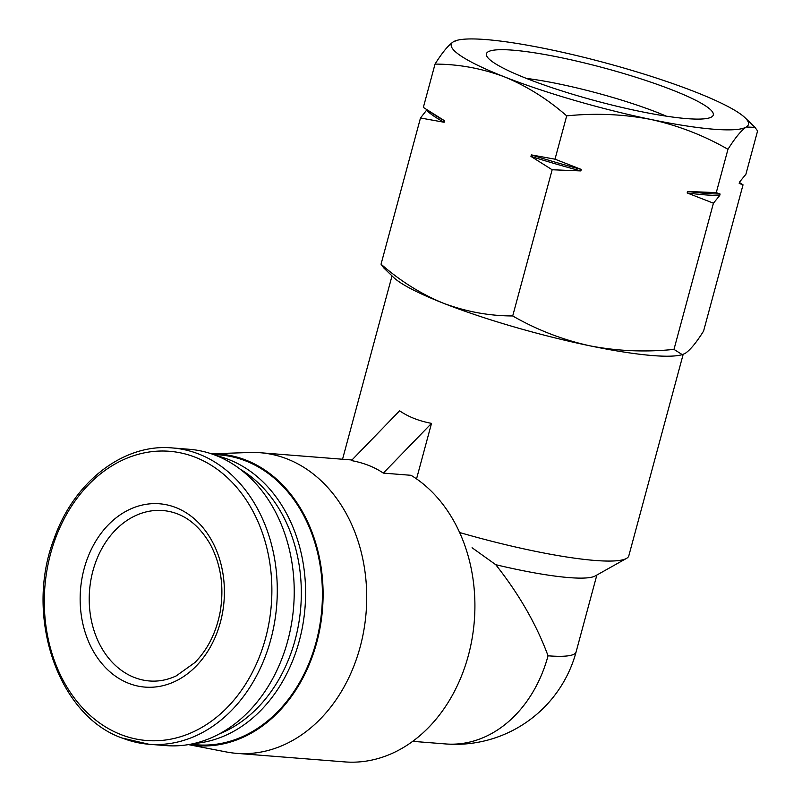 <?xml version="1.0" encoding="UTF-8"?>
<svg xmlns="http://www.w3.org/2000/svg" width="802" height="802" viewBox="0 0 802 802"><rect width="100%" height="100%" fill="white"/><g stroke="black" fill="none" stroke-linecap="round" stroke-linejoin="round"><path stroke-width="1.2" d="M512.709 315.958C536.779 329.802 562.473 339.757 589.801 345.802A153.894 22.215 -164.9 0 1 443.336 303.206C465.932 311.657 489.06 315.918 512.709 315.958L552.157 169.753L580.859 170.916A164.661 23.769 -164.9 0 1 530.944 156.4L552.157 169.753M682.291 354.654L681.068 354.955A153.894 22.215 -164.9 0 1 589.801 345.802C617.309 351.106 645.369 352.309 673.981 349.391L682.291 354.644L685.239 353.351C690.372 349.852 696.487 342.424 703.585 331.056L743.033 184.841L739.474 182.475M383.637 267.768L381.04 264.189C400.178 280.971 420.94 293.973 443.336 303.206A153.894 22.215 -164.9 0 1 393.551 277.382L383.617 267.778M683.164 354.384L628.818 555.806A150.776 21.764 -164.9 0 1 626.432 558.443A150.776 21.764 -164.9 0 1 459.636 532.528M416.539 478.884L431.516 423.366C419.075 421.04 408.439 416.86 399.607 410.814L351.406 460.569C363.847 462.884 374.494 467.075 383.326 473.11L411.065 475.305A150.776 118.044 -85.5 0 1 470.002 648.938A150.776 118.044 -85.5 0 1 344.76 761.9L236.56 753.349A150.776 118.044 -85.5 0 0 366.123 612.347A150.776 118.044 -85.5 0 0 260.329 452.739A150.776 118.044 -85.5 0 0 249.923 452.498L211.377 453.792M626.432 558.443L595.224 575.956A124.922 18.035 -164.9 0 1 495.756 564.698L472.067 547.746M596.858 575.034L576.097 651.956A124.922 18.035 -164.9 0 1 548.047 655.805C536.548 624.618 519.115 594.252 495.756 564.698M431.516 423.366L383.326 473.11M188.39 744.617L226.254 751.945A150.776 118.044 -85.5 0 0 236.56 753.349M188.43 744.607A146.255 114.506 -85.5 0 0 322.524 608.898A146.255 114.506 -85.5 0 0 211.417 453.812M190.244 744.286L196.911 744.807A145.393 113.834 -85.5 0 0 321.843 608.848A145.393 113.834 -85.5 0 0 219.828 454.935L213.162 454.413M194.034 743.494A145.393 113.834 -85.5 0 0 305.031 607.515A145.393 113.834 -85.5 0 0 216.771 455.787M219.477 733.83A142.345 111.448 -85.5 0 0 300.77 607.174A142.345 111.448 -85.5 0 0 240.389 469.33M122.395 738.091A148.621 116.36 -85.5 0 0 148.992 744.266L165.934 745.599A148.621 116.36 -85.5 0 0 293.642 606.613A148.621 116.36 -85.5 0 0 189.362 449.29L172.42 447.947C123.859 443.255 74.185 481.4 54.235 538.332C24.06 615.515 57.694 715.354 121.934 737.98L148.992 744.266A148.621 116.36 -85.5 0 0 276.7 605.279A148.621 116.36 -85.5 0 0 172.42 447.947M128.571 683.284A91.949 71.99 -85.5 0 0 223.116 574.713A91.949 71.99 -85.5 0 0 105.122 528.317A91.949 71.99 -85.5 0 0 128.571 683.284M743.033 184.841L739.213 183.437L739.614 181.944L745.89 174.285L757.579 130.967L754.993 127.378L746.311 126.997C741.178 130.495 735.063 137.934 727.965 149.302C703.895 135.458 678.201 125.513 650.873 119.458C623.365 114.155 595.305 112.962 566.693 115.869C547.555 99.087 526.794 86.085 504.408 76.852C481.801 68.391 458.674 64.14 435.035 64.1C442.133 52.721 448.248 45.283 453.381 41.794L457.551 40.19A153.894 22.215 -164.9 0 1 548.819 49.343A153.894 22.215 -164.9 0 1 695.284 91.939A153.894 22.215 -164.9 0 1 745.068 117.764A153.894 22.215 -164.9 0 1 746.311 126.997A153.894 22.215 -164.9 0 1 650.873 119.458A153.894 22.215 -164.9 0 1 504.408 76.852A153.894 22.215 -164.9 0 1 453.381 41.794A153.894 22.215 -164.9 0 1 457.551 40.19M673.981 349.391L713.429 203.187L719.695 195.528L720.096 194.034L716.276 192.62L727.965 149.302M580.859 170.916L581.26 169.422L555.004 159.187L566.693 115.869M716.276 192.62L687.575 191.457L687.174 192.961L713.429 203.187M381.04 264.189L420.489 117.984L444.148 122.265L444.559 120.771L423.346 107.418L435.035 64.1M555.004 159.187L531.345 154.896L530.944 156.4M426.905 109.784L420.489 117.984M686.893 118.626A117.483 16.962 -164.9 0 1 563.515 91.448A117.483 16.962 -164.9 0 1 486.443 55.278A117.483 16.962 -164.9 0 1 604.267 68.02A117.483 16.962 -164.9 0 1 712.507 116.27A117.483 16.962 -164.9 0 1 686.893 118.626M444.148 122.265A164.661 23.769 -164.9 0 1 426.764 110.325M444.559 120.771A164.661 23.769 -164.9 0 1 435.255 115.277L426.604 109.583M581.26 169.422A164.661 23.769 -164.9 0 1 531.345 154.896M719.695 195.528A164.661 23.769 -164.9 0 1 687.174 192.961M720.096 194.034A164.661 23.769 -164.9 0 1 687.575 191.457M526.383 78.406A103.478 14.937 -164.9 0 1 666.352 116.17M576.097 651.956A124.922 124.922 0 0 1 445.641 743.945A124.922 97.804 -85.5 0 0 548.047 655.805M120.681 734.482A145.062 113.573 -85.5 0 0 269.853 563.204A145.062 113.573 -85.5 0 0 83.699 490.002A145.062 113.573 -85.5 0 0 120.681 734.482M134.235 677.429A85.483 66.927 -85.5 0 0 149.543 680.978C158.535 681.68 167.428 679.986 176.209 675.906L194.916 662.532C207.888 649.319 216.339 632.297 220.249 611.485C224.259 586.643 220.881 564.147 210.094 544.007C198.044 523.505 182.355 512.348 163.017 510.533A85.483 66.927 -85.5 0 0 90.796 580.558A85.483 66.927 -85.5 0 0 134.235 677.429M392.018 275.898L342.544 459.235M445.641 743.945L412.679 741.339M351.968 459.987L260.329 452.739M745.068 117.764L754.993 127.368"/></g></svg>
